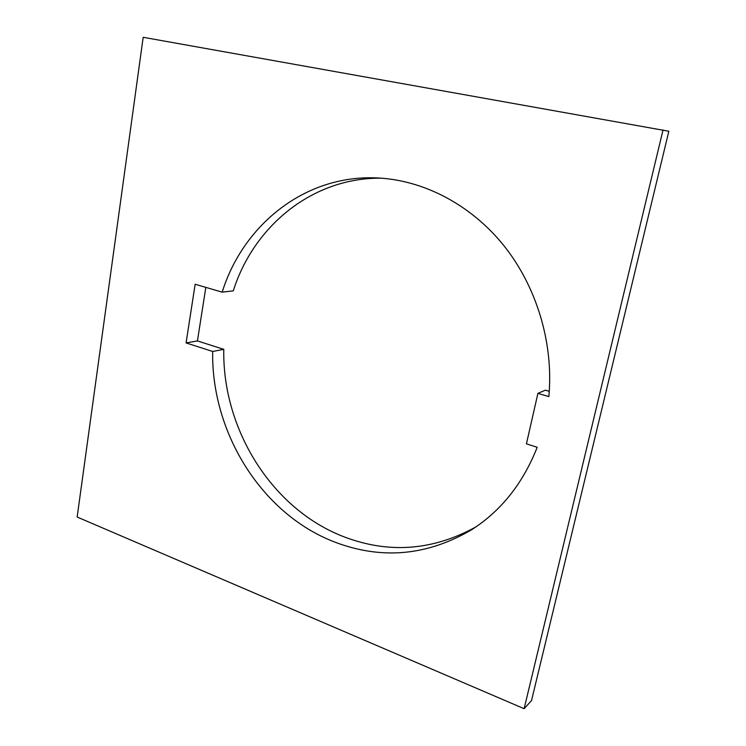 <?xml version="1.0" encoding="UTF-8"?>
<svg xmlns="http://www.w3.org/2000/svg" width="746" height="746" viewBox="0 0 746 746"><rect width="100%" height="100%" fill="white"/><g stroke="black" fill="none" stroke-linecap="round" stroke-linejoin="round"><path stroke-width="1.12" d="M212.675 351.478L186.08 342.918L195.154 284.254L222.177 292.152C243.028 225.124 304.704 174.657 376.674 177.912C422.534 179.833 470.008 203.882 503.438 245.089C536.672 286.427 553.802 343.263 548.842 396.602L537.913 393.366L526.424 443.851L537.195 447.283C523.011 483.287 501.219 510.74 471.798 529.632C427.309 555.826 381.57 559.948 334.572 542.006C261.221 513.826 211.221 432.242 212.675 351.478L223.781 349.342L197.429 340.922L205.831 287.369M475.873 526.946C432.922 550.557 389.067 553.886 344.298 536.924C271.721 509.341 222.233 428.969 223.781 349.342M549.27 391.324L545.363 390.177L537.913 393.366M222.177 292.152L233.284 290.856C253.612 226.318 312.304 177.296 381.514 178.182M524.13 708.7L531.525 700.569L668.845 131.249L143.176 37.3L77.155 517.034L524.13 708.7L663.045 129.935M186.08 342.918L197.429 340.922"/></g></svg>
